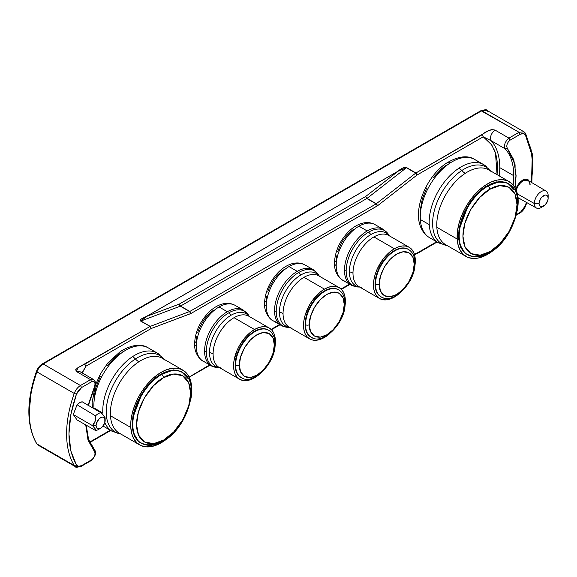 <?xml version="1.0" encoding="UTF-8"?>
<svg xmlns="http://www.w3.org/2000/svg" width="577" height="577" viewBox="0 0 577 577"><rect width="100%" height="100%" fill="white"/><g stroke="black" fill="none" stroke-linecap="round" stroke-linejoin="round"><path stroke-width="0.87" d="M519.488 198.488L518.045 198.322L519.488 198.488M483.209 254.558A40.88 23.607 -60 0 1 458.679 235.914L459.198 236.217A40.88 23.607 -60 0 1 487.947 186.054A2.64 1.515 59.7 0 1 489.823 189.278C497.727 183.407 516.538 181.798 517.014 204.626C516.761 227.893 498.038 248.189 490.125 251.558L480.158 255.178L470.955 253.599L464.882 246.559L462.927 236.202L464.773 223.631L470.745 209.559L479.876 197.276L489.823 189.278L499.79 185.65L508.986 187.237L515.059 194.276L517.014 204.626L515.174 217.197L509.202 231.269L500.071 243.559L490.125 251.558A2.64 1.515 59.7 0 1 489.592 252.755A2.64 1.515 -120.3 0 0 490.125 251.558C482.221 257.429 463.41 259.037 462.927 236.202C463.187 212.942 481.903 192.646 489.823 189.278A2.64 1.515 -120.3 0 0 487.947 186.054A40.88 23.607 120 0 0 459.198 236.217A40.88 23.607 120 0 0 465.112 252.849M491.474 171.838A43.181 24.926 120 0 0 465.235 173.338A11.165 5.994 56.8 0 1 461.795 170.525A44.263 25.554 -60 0 1 487.716 168.167A44.263 25.554 -60 0 0 461.795 170.525A9.232 4.955 -123.2 0 0 458.946 168.203A45.157 26.073 120 0 0 429.245 224.626A45.157 26.073 120 0 0 435.815 240.861M511.099 185.83A40.88 23.607 120 0 0 487.947 186.054A40.88 23.607 -60 0 1 508.546 183.933L508.027 183.63A40.88 23.607 120 0 0 485.632 186.854A40.88 23.607 120 0 0 458.679 235.914A40.88 23.607 -60 0 1 485.632 186.854L485.675 186.638C479.235 190.929 473.551 196.908 468.618 204.575L458.91 230.093L459.451 243.826L465.127 253.418M426.908 235.719A45.157 26.073 -60 0 1 420.337 219.484L429.245 224.626A45.157 26.073 -60 0 1 458.946 168.203A9.232 4.955 56.8 0 1 461.795 170.525A44.263 25.554 -60 0 0 433.637 213.649A44.263 25.554 -60 0 0 446.706 245.492A44.263 25.554 -60 0 1 433.637 213.649A44.263 25.554 -60 0 1 461.795 170.525A11.165 5.994 -123.2 0 0 465.235 173.338A43.181 24.926 120 0 0 436.832 227.288L457.179 239.037A43.181 24.926 -60 0 1 475.015 194.261A43.181 24.926 -60 0 1 509.231 181.676A43.181 24.926 -60 0 1 518.103 199.101L517.922 206.119L517.129 211.189A43.181 24.926 -60 0 0 518.103 199.101L517.115 192.855L514.994 187.619L511.828 183.587L507.724 180.918L502.856 179.721L497.396 180.031L491.561 181.842L485.582 185.087L479.675 189.631L474.078 195.314L469.007 201.907L464.644 209.155L461.167 216.793L458.708 224.511L457.359 232.019L457.179 239.037L436.832 227.288A43.181 24.926 120 0 0 443.122 242.809M429.613 237.71L438.52 242.852A45.157 26.073 -60 0 1 429.245 224.626L420.337 219.484A45.157 26.073 -60 0 1 450.038 163.06A5.936 3.188 -123.2 0 0 447.074 162.764A5.936 3.188 56.8 0 1 450.038 163.06A45.157 26.073 120 0 0 420.337 219.484A45.157 26.073 120 0 0 429.613 237.71C426.1 235.647 423.395 232.675 421.484 228.78C411.863 210.648 426.403 175.704 447.067 162.772C458.542 156.122 467.774 155.033 474.77 159.497A45.157 26.073 120 0 0 450.038 163.06A45.157 26.073 -60 0 1 477.482 161.488M93.943 407.925A45.157 26.073 -60 0 1 123.651 351.501A5.936 3.188 -123.2 0 0 120.68 351.205A5.936 3.188 56.8 0 1 123.651 351.501A45.157 26.073 120 0 0 93.943 407.925L102.85 413.067A45.157 26.073 -60 0 1 132.559 356.644A45.157 26.073 120 0 0 102.85 413.067L93.943 407.925A45.157 26.073 120 0 0 93.993 408.66M120.312 433.933A44.263 25.554 -60 0 1 107.25 402.09A44.263 25.554 -60 0 1 135.4 358.966A9.232 4.955 -123.2 0 0 132.559 356.644A45.157 26.073 -60 0 1 157.29 353.081A45.157 26.073 -60 0 1 159.995 355.071A45.157 26.073 120 0 0 132.559 356.644A9.232 4.955 56.8 0 1 135.4 358.966A44.263 25.554 -60 0 1 161.329 356.608A44.263 25.554 -60 0 0 135.4 358.966A11.165 5.994 -123.2 0 0 138.848 361.779A11.165 5.994 56.8 0 1 135.4 358.966A44.263 25.554 -60 0 0 107.25 402.09A44.263 25.554 -60 0 0 120.312 433.933M156.821 442.999A40.88 23.607 -60 0 1 132.284 424.355A40.88 23.607 -60 0 1 159.245 375.295L159.288 375.079C152.847 379.37 147.157 385.349 142.23 393.009L132.515 418.534L133.056 432.267L138.74 441.859M165.087 360.279A43.181 24.926 120 0 0 138.848 361.779A43.181 24.926 120 0 0 110.445 415.728L130.791 427.478A43.181 24.926 -60 0 1 148.621 382.702A43.181 24.926 -60 0 1 182.837 370.117A43.181 24.926 -60 0 1 191.715 387.542A43.181 24.926 -60 0 1 190.742 399.616L191.528 394.56L191.715 387.542L190.727 381.296L188.607 376.06L185.433 372.028L181.337 369.359L176.461 368.162L171.008 368.472L165.173 370.283L159.187 373.521L153.287 378.072L147.69 383.755L142.613 390.348L138.256 397.596L134.78 405.227L132.321 412.952L130.972 420.46L130.791 427.478L110.445 415.728A43.181 24.926 120 0 0 119.316 433.161L139.663 444.903A43.181 24.926 -60 0 1 130.791 427.478L131.772 433.724L133.893 438.96L137.066 442.992L141.17 445.66L146.039 446.858L151.499 446.548L157.326 444.737L163.313 441.499L169.212 436.948M161.877 441.066A40.88 23.607 -60 0 1 141.278 443.186C147.633 446.576 154.939 445.913 163.197 441.196C187.713 428.285 201.589 381.657 182.159 372.374A40.88 23.607 -60 0 1 184.712 374.271A40.88 23.607 120 0 0 161.553 374.495A40.88 23.607 -60 0 1 182.159 372.374L181.632 372.071A40.88 23.607 120 0 0 159.245 375.295A40.88 23.607 120 0 0 132.284 424.355L132.811 424.658A40.88 23.607 -60 0 1 161.553 374.495A2.64 1.515 59.7 0 1 163.428 377.719C171.333 371.848 190.143 370.232 190.626 393.067C190.367 416.334 171.65 436.63 163.731 439.999A2.64 1.515 59.7 0 1 163.197 441.196A2.64 1.515 -120.3 0 0 163.731 439.999C155.826 445.862 137.016 447.478 136.54 424.643C136.792 401.383 155.516 381.08 163.428 377.719A2.64 1.515 -120.3 0 0 161.553 374.495A40.88 23.607 120 0 0 132.811 424.658A40.88 23.607 120 0 0 138.725 441.29M275.229 321.656A32.146 18.558 -60 0 1 266.271 305.947A5.936 3.426 180 0 1 264.533 303.524A5.936 3.426 180 0 1 266.271 301.1L266.697 296.275M289.64 327.361A31.749 18.334 120 0 1 289.488 327.375A31.749 18.334 -60 0 1 276.224 311.378A5.272 3.044 180 0 1 274.529 310.722A32.146 18.558 120 0 0 283.495 326.431M316.643 274.926A29.593 17.086 120 0 0 303.971 277.306A29.593 17.086 120 0 0 283.047 313.549A11.208 6.47 0 0 0 279.448 312.157A30.43 17.57 -60 0 1 300.963 274.89A30.43 17.57 -60 0 1 318.353 275.056M336.636 289.012A27.364 15.803 120 0 0 324.916 291.212A27.364 15.803 120 0 0 305.565 324.728A2.64 1.522 0 0 0 309.294 324.728C308.587 319.232 313.838 302.197 326.777 294.443C339.716 287.252 344.967 298.23 344.26 304.541A2.64 1.522 0 0 0 345.039 303.466A2.64 1.522 180 0 1 344.26 304.541C344.967 310.044 339.716 327.08 326.777 334.826C313.838 342.024 308.587 331.039 309.294 324.728A2.64 1.522 180 0 1 305.565 324.728A27.364 15.803 -60 0 1 324.916 291.212A27.364 15.803 -60 0 1 338.598 289.863L338.129 289.589A27.364 15.803 120 0 0 324.447 290.945L324.916 291.212L324.447 290.945A27.364 15.803 120 0 0 306.567 315.064A27.364 15.803 120 0 0 310.765 336.99A27.364 15.803 120 0 0 310.996 337.119M345.169 281.28A32.146 18.558 -60 0 1 336.211 265.571A5.936 3.426 180 0 1 334.472 263.148A5.936 3.426 180 0 1 336.211 260.725L336.636 255.899M359.579 286.985A31.749 18.334 120 0 1 359.428 286.993A31.749 18.334 -60 0 1 346.164 270.995A5.272 3.044 180 0 1 344.476 270.339A32.146 18.558 120 0 0 353.434 286.048M386.583 234.543A29.593 17.086 120 0 0 373.91 236.923A29.593 17.086 120 0 0 352.987 273.166A11.208 6.47 0 0 0 349.388 271.774A30.43 17.57 -60 0 1 370.903 234.507A30.43 17.57 -60 0 1 388.292 234.68M205.289 362.039A32.146 18.558 -60 0 1 196.324 346.33A5.936 3.426 180 0 1 194.586 343.906A5.936 3.426 180 0 1 196.324 341.483L196.757 336.658M219.7 367.744A31.749 18.334 120 0 1 219.548 367.751A31.749 18.334 -60 0 1 206.285 351.754A5.272 3.044 180 0 1 204.59 351.097A32.146 18.558 120 0 0 213.555 366.813M246.704 315.309A29.593 17.086 120 0 0 234.031 317.689A29.593 17.086 120 0 0 213.101 353.925A11.208 6.47 0 0 0 209.509 352.533A30.43 17.57 -60 0 1 231.024 315.266A30.43 17.57 -60 0 1 248.406 315.439M266.689 329.395A27.364 15.803 120 0 0 254.969 331.595A27.364 15.803 120 0 0 235.618 365.111A2.64 1.522 0 0 0 239.354 365.111C238.647 359.608 243.898 342.572 256.837 334.826C269.776 327.628 275.027 338.612 274.32 344.923A2.64 1.522 0 0 0 275.092 343.842A2.64 1.522 180 0 1 274.32 344.923C275.027 350.419 269.776 367.462 256.837 375.209C243.898 382.4 238.647 371.422 239.354 365.111A2.64 1.522 180 0 1 235.618 365.111A27.364 15.803 -60 0 1 254.969 331.595A27.364 15.803 -60 0 1 268.651 330.239L268.19 329.972A27.364 15.803 120 0 0 254.507 331.328L254.969 331.595L254.507 331.328A27.364 15.803 120 0 0 236.628 355.439A27.364 15.803 120 0 0 240.825 377.372A27.364 15.803 120 0 0 241.056 377.502M406.576 248.637A27.364 15.803 120 0 0 394.856 250.836A27.364 15.803 120 0 0 375.504 284.353A2.64 1.522 0 0 0 379.233 284.353C378.534 278.85 383.777 261.814 396.716 254.068C409.663 246.869 414.906 257.847 414.207 264.158A2.64 1.522 0 0 0 414.978 263.083A2.64 1.522 180 0 1 414.207 264.158C414.906 269.661 409.663 286.697 396.716 294.443C383.777 301.641 378.534 290.664 379.233 284.353A2.64 1.522 180 0 1 375.504 284.353A27.364 15.803 -60 0 1 394.856 250.836A27.364 15.803 -60 0 1 408.538 249.48L408.069 249.214A27.364 15.803 120 0 0 394.387 250.569L394.856 250.836L394.387 250.569A27.364 15.803 120 0 0 376.507 274.681A27.364 15.803 120 0 0 380.705 296.607A27.364 15.803 120 0 0 380.943 296.744M82.215 401.794A9.982 5.763 120 0 0 77.066 404.765L95.566 415.858A9.759 5.633 120 0 1 100.982 412.735L82.215 401.794L79.64 402.717L77.066 404.765L95.566 415.858A9.759 5.633 -60 0 1 100.982 412.735L104.956 417.387L105.173 420.359A6.426 3.714 -60 0 1 100.622 428.235A6.426 3.714 -60 0 1 96.078 425.61L92.443 425.61L95.147 428.733L95.566 430.514A9.759 5.633 120 0 0 98.27 429.591L100.622 428.235L98.883 428.834L97.412 428.552L96.424 427.42L96.078 425.61A6.426 3.714 -60 0 1 100.622 417.734A6.426 3.714 -60 0 1 105.173 420.359L105.093 417.762M548.15 195.704A9.759 5.633 120 0 0 548.15 195.632A9.759 5.633 120 0 0 548.15 195.567L548.128 198.272A6.426 3.714 -60 0 1 548.128 198.315A6.426 3.714 -60 0 1 543.621 206.119A6.426 3.714 -60 0 1 539.041 203.515L534.352 203.53A9.759 5.633 120 0 0 541.313 207.475L543.621 206.119M517.987 197.637A9.982 5.763 120 0 0 518.103 197.709L536.408 208.016A9.759 5.633 -60 0 1 534.352 203.53L517.374 193.894L534.352 203.53A9.759 5.633 -60 0 1 538.629 193.692A9.759 5.633 -60 0 1 546.159 191.117A9.759 5.633 -60 0 1 548.15 195.567A9.759 5.633 120 0 0 541.255 191.586A9.759 5.633 120 0 0 534.352 203.53L539.041 203.515A6.426 3.714 -60 0 1 543.584 195.646A6.426 3.714 -60 0 1 548.128 198.272L548.15 195.567M542.589 206.595A9.759 5.633 -60 0 1 536.408 208.016M513.768 175.711A68.584 39.597 -60 0 1 513.148 184.965A68.584 39.597 120 0 0 513.768 175.711L499.776 167.633L513.768 175.711A68.584 39.597 120 0 0 505.113 148.779A68.584 39.597 -60 0 1 513.768 175.711M499.278 175.927A68.584 39.597 120 0 0 499.776 167.633A68.584 39.597 120 0 0 491.121 140.701L483.245 136.799L491.77 144.964L495.499 153.237L497.078 174.658L497.446 167.633C497.446 161.185 496.487 155.48 494.568 150.525L491.056 143.897L483.245 136.799L417.092 174.99L415.728 173.107L376.132 203.883L189.826 311.45L150.229 326.387L151.196 328.501L85.944 366.179L82.042 372.857L85.944 366.179L84.776 364.159L150.027 326.488L151.196 328.501L190.59 313.657L189.624 311.544L190.59 313.657L190.994 313.47L189.826 311.45L190.994 313.47L377.3 205.902L376.132 203.883L377.3 205.902L377.697 205.636L376.334 203.753L377.697 205.636L417.092 174.99L415.93 172.97L482.076 134.78L483.245 136.799L491.121 140.701C489.743 137.074 491.02 133.518 494.951 130.034C490.609 129.349 486.317 130.929 482.076 134.78L483.245 136.799L417.092 174.99L415.829 173.035L376.132 203.883L189.826 311.45L150.229 326.387L140.925 321.021L180.327 306.171L189.624 311.544L180.522 306.077L189.826 311.45L180.522 306.077L366.835 198.517L376.132 203.883L367.03 198.38L376.334 203.753L367.03 198.38L406.424 167.734L416.428 173.562L417.092 174.99L377.697 205.636L190.994 313.47L151.196 328.501L150.698 326.979L151.196 328.501L85.944 366.179L84.776 364.159L77.722 367.852L76.561 371.595L79.503 371.393L76.561 371.595L75.652 369.756L77.722 367.852L150.027 326.488L150.842 327.361L150.128 326.431L140.73 321.115L140.261 319.896L141.776 318.692L146.587 316.362L398.39 170.98L402.436 168.203L404.52 167.33L406.626 167.597L415.93 172.97L488.474 130.705L491.777 129.515L494.951 130.034L508.943 138.112L519.048 132.277L481.745 110.741L43.145 363.964L80.448 385.501L90.553 379.673L76.561 371.595L90.553 379.673L80.448 385.501L81.609 387.52L91.714 381.685L90.553 379.673L91.714 381.685C94.664 380.892 95.623 382.457 94.592 386.374L87.992 405.739M509.231 181.676L488.885 169.926A43.181 24.926 120 0 0 465.235 173.338A43.181 24.926 120 0 0 436.832 227.288A43.181 24.926 120 0 0 445.711 244.72L466.05 256.462A43.181 24.926 -60 0 1 457.179 239.037L458.167 245.283L460.287 250.519L463.461 254.551L467.558 257.219L472.433 258.424L477.886 258.107L483.721 256.296L489.7 253.058L495.607 248.507M486.389 166.63A45.157 26.073 120 0 0 458.946 168.203A45.157 26.073 -60 0 1 483.677 164.64L490.508 170.864M488.099 168.47A45.157 26.073 -60 0 1 489.303 170.172M92.407 407.73L92.14 402.501L95.313 385.313L100.528 373.68L108 362.76L120.68 351.213C132.155 344.563 141.387 343.466 148.383 347.938A45.157 26.073 120 0 0 123.651 351.501A45.157 26.073 -60 0 1 151.087 349.929M161.704 356.911A45.157 26.073 -60 0 1 162.909 358.605M182.837 370.117L162.498 358.367A43.181 24.926 120 0 0 138.848 361.779A43.181 24.926 120 0 0 110.445 415.728A43.181 24.926 120 0 0 116.727 431.25M311.032 268.759A32.146 18.558 120 0 0 297.263 271.349L288.998 266.574A32.146 18.558 120 0 0 266.271 305.947A32.146 18.558 120 0 0 272.928 320.661C271.659 320.596 264.115 314.176 264.533 303.524A5.936 3.426 0 0 0 266.271 305.947A32.146 18.558 -60 0 1 288.998 266.574L297.263 271.349A32.146 18.558 120 0 0 274.529 310.722A32.146 18.558 -60 0 1 297.263 271.349A32.146 18.558 -60 0 1 313.34 269.755L318.475 274.753A31.749 18.334 120 0 0 298.677 272.488A31.749 18.334 120 0 0 276.224 311.378A31.749 18.334 120 0 0 288.082 327.39L281.194 325.435A32.146 18.558 -60 0 1 274.529 310.722A5.272 3.044 0 0 0 276.224 311.378A31.749 18.334 -60 0 1 298.677 272.488L300.963 274.89L298.677 272.488A31.749 18.334 -60 0 1 316.823 272.669M329.424 333.888A29.593 17.086 -60 0 1 324.447 337.451A29.593 17.086 -60 0 1 309.654 338.915A29.593 17.086 -60 0 1 305.118 315.208A29.593 17.086 -60 0 1 324.447 289.127L303.971 277.306A29.593 17.086 120 0 0 283.047 313.549A11.208 6.47 180 0 0 279.448 312.157A30.43 17.57 -60 0 0 289.712 327.404A30.43 17.57 -60 0 1 279.448 312.157A30.43 17.57 -60 0 1 300.963 274.89A30.43 17.57 -60 0 1 319.305 276.152M291.298 328.01A29.593 17.086 120 0 1 283.047 313.549A29.593 17.086 120 0 0 289.171 327.094L309.654 338.915M380.971 228.384A32.146 18.558 120 0 0 367.203 230.966L358.937 226.198A32.146 18.558 120 0 0 336.211 265.571A32.146 18.558 120 0 0 342.868 280.285C341.598 280.22 334.054 273.801 334.472 263.148A5.936 3.426 0 0 0 336.211 265.571A32.146 18.558 -60 0 1 358.937 226.198L367.203 230.966A32.146 18.558 120 0 0 344.476 270.339A32.146 18.558 -60 0 1 367.203 230.966A32.146 18.558 -60 0 1 383.279 229.379L388.415 234.37A31.749 18.334 120 0 0 368.616 232.105A31.749 18.334 120 0 0 346.164 270.995A31.749 18.334 120 0 0 358.021 287.007L351.133 285.052A32.146 18.558 -60 0 1 344.476 270.339A5.272 3.044 0 0 0 346.164 270.995A31.749 18.334 -60 0 1 368.616 232.105L370.903 234.507L368.616 232.105A31.749 18.334 -60 0 1 386.763 232.286M409.18 247.281A29.593 17.086 -60 0 1 414.712 266.92L415.31 260.833L414.906 256.347L413.716 252.502L411.783 249.444L409.18 247.281L406.013 246.112L402.393 245.968L398.469 246.855L394.387 248.752A29.593 17.086 -60 0 1 409.18 247.281L388.703 235.459A29.593 17.086 120 0 0 373.91 236.923L394.387 248.752L390.304 251.572L382.76 259.535L376.99 269.531L375.057 274.825L373.867 280.047L373.463 284.988L373.867 289.474L375.057 293.318L376.99 296.376L379.594 298.54L382.76 299.708L386.381 299.852L390.304 298.965L394.387 297.068L399.363 293.505A29.593 17.086 -60 0 1 394.387 297.068A29.593 17.086 -60 0 1 379.594 298.54A29.593 17.086 -60 0 1 375.057 274.825A29.593 17.086 -60 0 1 394.387 248.752L373.91 236.923A29.593 17.086 120 0 0 352.987 273.166A11.208 6.47 180 0 0 349.388 271.774A30.43 17.57 -60 0 0 359.651 287.021A30.43 17.57 -60 0 1 349.388 271.774A30.43 17.57 -60 0 1 370.903 234.507A30.43 17.57 -60 0 1 389.244 235.769M361.238 287.627A29.593 17.086 120 0 1 352.987 273.166A29.593 17.086 120 0 0 359.118 286.711L379.594 298.54M241.092 309.142A32.146 18.558 120 0 0 227.324 311.731L219.058 306.957A32.146 18.558 120 0 0 196.324 346.33A32.146 18.558 120 0 0 202.981 361.043C201.719 360.978 194.175 354.559 194.586 343.906A5.936 3.426 0 0 0 196.324 346.33A32.146 18.558 -60 0 1 219.058 306.957L227.324 311.731A32.146 18.558 120 0 0 204.59 351.097A32.146 18.558 -60 0 1 227.324 311.731A32.146 18.558 -60 0 1 243.393 310.137L248.536 315.129A31.749 18.334 120 0 0 228.737 312.864A31.749 18.334 120 0 0 206.285 351.754A31.749 18.334 120 0 0 218.142 367.765L211.247 365.818A32.146 18.558 -60 0 1 204.59 351.097A5.272 3.044 0 0 0 206.285 351.754A31.749 18.334 -60 0 1 228.737 312.864L231.024 315.266L228.737 312.864A31.749 18.334 -60 0 1 246.877 313.044M269.3 328.046A29.593 17.086 -60 0 1 274.832 347.679L275.431 341.591L275.027 337.105L273.837 333.261L271.904 330.203L269.3 328.046L266.127 326.87L262.513 326.726L258.59 327.613L254.507 329.51A29.593 17.086 -60 0 1 269.3 328.046L248.824 316.218A29.593 17.086 120 0 0 234.031 317.689L254.507 329.51L250.425 332.33L246.494 335.973L239.707 345.125L237.111 350.289L233.981 360.805L233.584 365.753L233.981 370.232L235.171 374.076L237.111 377.134L239.707 379.298L242.881 380.474L246.494 380.618L250.425 379.724L254.507 377.834L259.484 374.264A29.593 17.086 -60 0 1 254.507 377.834A29.593 17.086 -60 0 1 239.707 379.298A29.593 17.086 -60 0 1 235.171 355.583A29.593 17.086 -60 0 1 254.507 329.51L234.031 317.689A29.593 17.086 120 0 0 213.101 353.925A11.208 6.47 180 0 0 209.509 352.533A30.43 17.57 -60 0 0 219.772 367.787A30.43 17.57 -60 0 1 209.509 352.533A30.43 17.57 -60 0 1 231.024 315.266A30.43 17.57 -60 0 1 249.365 316.535M221.352 368.393A29.593 17.086 120 0 1 213.101 353.925A29.593 17.086 120 0 0 219.231 367.477L239.707 379.298M408.069 249.214L405.141 248.124L401.794 247.995L398.159 248.817L394.387 250.569L386.979 256.541L380.705 265.009L376.507 274.681L375.036 284.079L375.411 288.226L376.507 291.782L378.296 294.616L381.173 296.881A27.364 15.803 -60 0 1 375.504 284.353A27.364 15.803 120 0 0 383.135 297.725M414.207 262.008A2.64 1.522 180 0 1 414.978 263.083C414.899 256.614 412.75 252.077 408.538 249.48M379.233 284.353L380.459 276.21L384.354 267.115L390.283 259.203L396.716 254.068L403.157 251.767L409.086 252.841L412.973 257.436L414.207 264.158L412.973 272.301L409.086 281.396L403.157 289.315L396.716 294.443L390.283 296.744L384.354 295.669L380.459 291.075L379.233 284.353M268.19 329.972L265.254 328.883L261.908 328.753L258.28 329.575L254.507 331.328L247.1 337.3L240.825 345.767L236.628 355.439L235.156 364.844L235.524 368.984L236.628 372.54L238.416 375.375L241.287 377.639A27.364 15.803 -60 0 1 235.618 365.111A27.364 15.803 120 0 0 243.249 378.483M274.32 342.767A2.64 1.522 180 0 1 275.092 343.842C275.013 337.372 272.871 332.835 268.651 330.239M239.354 365.111L240.58 356.968L244.475 347.881L250.404 339.961L256.837 334.826L263.271 332.525L269.199 333.6L273.094 338.201L274.32 344.923L273.094 353.059L269.199 362.154L263.271 370.073L256.837 375.209L250.404 377.502L244.475 376.428L240.58 371.833L239.354 365.111M247.915 314.97A32.146 18.558 -60 0 1 248.406 315.994M243.393 310.137L235.127 305.363A32.146 18.558 120 0 0 219.058 306.957A32.146 18.558 -60 0 1 232.827 304.367M387.794 234.212A32.146 18.558 -60 0 1 388.285 235.236M383.279 229.379L375.014 224.604A32.146 18.558 120 0 0 358.937 226.198A32.146 18.558 -60 0 1 372.706 223.609M338.129 289.589L335.194 288.507L331.854 288.37L328.219 289.192L324.447 290.945L317.04 296.924L310.765 305.392L306.567 315.064L305.096 324.462L305.471 328.609L306.567 332.164L308.356 334.992L311.227 337.257A27.364 15.803 -60 0 1 305.565 324.728A27.364 15.803 120 0 0 313.196 338.108M344.26 302.384A2.64 1.522 180 0 1 345.039 303.466C344.952 296.996 342.81 292.46 338.598 289.863M309.294 324.728L310.52 316.593L314.415 307.498L320.343 299.578L326.777 294.443L333.21 292.15L339.139 293.224L343.034 297.819L344.26 304.541L343.034 312.684L339.139 321.771L333.21 329.691L326.777 334.826L320.343 337.127L314.415 336.052L310.52 331.458L309.294 324.728M339.24 287.663L318.764 275.842A29.593 17.086 120 0 0 303.971 277.306L324.447 289.127A29.593 17.086 -60 0 1 339.24 287.663A29.593 17.086 -60 0 1 344.772 307.303L345.371 301.208L344.967 296.729L343.777 292.885L341.844 289.82L339.24 287.663L336.074 286.488L332.453 286.343L328.529 287.238L324.447 289.127L320.365 291.948L312.821 299.91L309.647 304.75L305.118 315.208L303.928 320.423L303.524 325.37L303.928 329.849L305.118 333.694L307.051 336.759L309.647 338.915L312.821 340.091L316.441 340.235L320.365 339.341L324.447 337.451L329.424 333.881M317.855 274.594A32.146 18.558 -60 0 1 318.345 275.611M313.34 269.755L305.074 264.987A32.146 18.558 120 0 0 288.998 266.574A32.146 18.558 -60 0 1 302.766 263.992M132.284 424.355A40.88 23.607 120 0 0 140.752 442.884L141.278 443.186A40.88 23.607 -60 0 1 132.811 424.658L132.284 424.355M163.731 439.999L153.77 443.619L144.567 442.04L138.494 435L136.54 424.643L138.379 412.072L144.351 398L153.489 385.717L163.428 377.719L173.396 374.091L182.599 375.67L188.672 382.717L190.626 393.067L188.78 405.638L182.808 419.71L173.677 432L163.731 439.999M169.162 436.991A43.181 24.926 -60 0 1 139.663 444.903M186.183 375.706L180.413 371.105L170.121 370.347L159.288 375.079L150.186 382.775L142.23 393.009L136.489 404.08L132.919 416.039L132.22 427.124L134.297 435.844L138.855 441.953L146.111 444.99M187.763 378.26L181.445 371.602L173.547 369.915L159.245 375.295A40.88 23.607 -60 0 1 181.892 372.223M103.225 426.151L112.133 431.293A45.157 26.073 -60 0 1 104.848 422.487M102.995 414.776A45.157 26.073 -60 0 1 102.85 413.067M514.157 189.819L507.832 183.161L499.942 181.474L485.632 186.854A40.88 23.607 -60 0 1 508.287 183.782M512.571 187.265L506.808 182.671L496.516 181.906L485.675 186.638L476.58 194.334L468.618 204.575L462.877 215.639L459.306 227.598L458.614 238.69L460.691 247.403L465.242 253.512L472.498 256.549M495.549 248.557A43.181 24.926 -60 0 1 466.05 256.462M489.592 252.755A2.64 1.515 59.7 0 1 488.272 252.625A40.88 23.607 -60 0 1 467.666 254.745A40.88 23.607 -60 0 1 459.198 236.217L458.679 235.914A40.88 23.607 120 0 0 467.139 254.443L467.666 254.745C474.02 258.135 481.326 257.472 489.592 252.755C514.107 239.844 527.984 193.216 508.546 183.933M437.106 242.037L416.738 253.793L417.092 253.058L436.645 241.77L417.092 253.058L414.336 254.096L417.092 253.058L416.428 253.916M416.782 253.765L414.51 254.659M349.525 284.129L341.065 289.012L349.525 284.129M279.585 324.512L271.125 329.395L279.585 324.512M209.646 364.888L189.141 377.055L209.646 364.888M190.511 376.442L210.1 365.154M89.615 442.126L110.257 430.211L89.615 442.126M499.776 167.633A68.584 39.597 120 0 0 491.121 140.701L505.113 148.779C503.728 145.152 505.005 141.596 508.943 138.112L494.951 130.034C491.02 133.518 489.743 137.074 491.121 140.701L505.113 148.779L507.233 148.13L515.081 164.733L515.088 187.785L516.098 175.711L513.826 159.887L507.233 148.13C506.202 145.411 507.154 142.743 510.104 140.132L520.209 134.297L519.048 132.277L508.943 138.112L510.104 140.132L508.943 138.112C505.005 141.596 503.728 145.152 505.113 148.779L507.233 148.13L506.714 146.421L507.176 144.091L508.387 141.776L510.104 140.132L520.209 134.297L523.224 133.554L525.38 134.939L530.977 148.888L532.881 166.017L531.489 182.44L532.254 155.869L525.38 134.939L525.25 133.049L525.597 133.381L524.031 131.837L525.25 133.049L525.38 134.939C524.233 133.309 522.51 133.099 520.209 134.297L519.048 132.277L524.031 131.837L519.048 132.277L480.929 110.683L486.728 110.301L481.745 110.741L43.145 363.964C40.39 365.703 38.32 368.35 36.935 371.898L74.238 393.435C75.623 389.886 77.693 387.239 80.448 385.501L43.145 363.964C40.39 365.703 38.32 368.35 36.935 371.898A95.623 55.204 120 0 0 36.935 443.965L74.238 465.495L75.464 466.706L81.256 466.324L81.609 465.589L91.714 459.761L91.361 460.489L90.553 460.432M150.128 326.431L140.73 321.115L150.128 326.431M415.829 173.035L406.424 167.734L415.829 173.035M516.292 215.156L519.855 213.101L525.38 205.758L526.52 202.448L523.224 209.631L520.209 212.365L516.444 214.543L520.209 212.365L519.855 213.101L519.048 213.043M75.464 466.706C75.234 467.507 77.167 467.384 81.256 466.324L81.609 465.589C79.316 466.793 77.592 466.584 76.438 464.954L74.238 465.495L75.464 466.706L38.161 445.17L36.596 443.626C26.34 425.155 26.29 401.065 36.445 371.372C37.873 367.859 39.835 365.378 42.33 363.907L38.962 367.376L36.805 371.249L36.935 371.898A95.623 55.204 120 0 0 36.935 443.965L74.238 465.495A95.623 55.204 -60 0 1 74.238 393.435L36.935 371.898L36.805 371.249L36.935 371.898M88.418 405.407L94.909 386.366C96.121 383.676 95.645 381.375 93.488 379.464L90.553 379.673L93.488 379.464L79.503 371.393M85.728 424.182L87.992 440.006L94.592 451.762C95.623 454.481 94.664 457.143 91.714 459.761L91.361 460.489C95.602 456.032 96.691 452.519 94.606 449.952L94.592 451.762L94.606 449.952L88.591 439.465L86.204 425.17M88.115 405.227L94.592 386.374L95.104 384.066L94.65 382.262L93.438 381.347L91.714 381.685L81.609 387.52L76.438 394.134L74.238 393.435L76.438 394.134C66.47 423.496 66.47 447.103 76.438 464.954L70.841 450.998L68.944 433.875L70.841 414.546L76.438 394.134L78.595 390.261L81.609 387.52L80.448 385.501C77.693 387.239 75.623 389.886 74.238 393.435A95.623 55.204 120 0 0 74.238 465.495L76.438 464.954L78.595 466.331L81.609 465.589L91.714 459.761L93.438 458.109L94.65 455.801L95.104 453.464L94.592 451.762L88.086 440.287L85.728 424.896M406.424 167.734L406.626 167.597C403.835 167.251 401.087 168.376 398.39 170.98L406.424 167.734L398.39 170.98L146.587 316.362L398.411 171.023L365.667 196.497L179.36 304.057L146.587 316.362C143.998 317.804 138.17 319.658 140.73 321.115L146.608 316.398L140.925 321.021L180.327 306.171L179.36 304.057L180.522 306.077L179.714 305.204L180.522 306.077L366.835 198.517L365.667 196.497L366.929 198.452L366.157 197.543L367.03 198.38L406.424 167.734M180.421 306.135L179.57 305.269L180.421 306.135M366.929 198.452L366.02 197.637L366.929 198.452M529.592 181.546L527.919 179.562L525.373 179.101L522.603 180.089L519.834 182.303L517.28 185.707L515.607 189.617M38.161 445.17L36.596 443.626L38.161 445.17M29.304 410.99L31.208 391.668M77.066 404.765L73.279 414.546L77.066 419.948L73.279 414.546L77.066 404.765M365.667 196.497L398.411 171.023L146.608 316.398L179.36 304.057L365.667 196.497L366.33 197.925L365.667 196.497M524.031 131.837L486.728 110.301L487.947 111.512M179.57 305.269L179.36 304.057L179.57 305.269M515.766 189.105L522.618 180.082L529.448 181.228M530.119 184.972A9.982 5.763 120 0 0 527.371 180.103A9.982 5.763 120 0 0 516.336 190.46A9.982 5.763 120 0 1 528.085 180.421L546.159 191.117M100.622 428.235L102.367 426.829L104.826 422.566L104.826 418.549L103.838 417.416L102.367 417.128L100.622 417.734L98.883 419.14L96.424 423.395L96.078 425.61L92.443 425.61L73.279 414.546L92.443 425.61L95.147 421.282L95.566 415.858L95.457 419.89L94.678 422.515L93.272 424.708M539.041 203.515L540.368 199.036L541.846 197.045L545.323 195.04L546.801 195.322L547.782 196.461L548.128 198.272L547.782 200.479L545.323 204.741L541.846 206.746L540.368 206.458L539.387 205.325L539.041 203.515M92.443 425.61L95.147 428.733L95.566 430.514L77.066 419.948L95.566 430.514A9.759 5.633 -60 0 0 99.569 428.697M85.944 366.179L82.259 372.98M337.66 251.579L341.36 242.939L343.914 238.9L350.015 232.062L353.355 229.48M106.99 365.84L115.285 357.091L119.735 353.751M93.95 398.202L95.912 387.398L100.348 376.327M433.385 177.406L441.672 168.65L446.129 165.31M420.337 209.761L422.306 198.957L426.742 187.886M267.721 291.962L269.315 287.591L273.974 279.282L276.895 275.611L283.408 269.863M197.781 332.345L199.368 327.974L204.034 319.658L210.129 312.821L213.468 310.246M438.52 242.852L447.334 245.658M112.133 431.293L120.939 434.099M548.15 195.632L548.128 198.315M474.77 159.497L483.677 164.64M148.383 347.938L157.29 353.081L164.12 359.305M281.194 325.435L272.928 320.661M288.082 327.39L289.805 327.455M351.133 285.052L342.868 280.285M358.021 287.007L359.745 287.079M211.247 365.818L202.981 361.043M218.142 367.765L219.859 367.837M381.173 296.881C393.117 305.327 415.858 281.67 414.978 263.083M241.287 377.639C253.238 386.085 275.979 362.428 275.092 343.842M220.868 367.881L219.231 367.477M248.536 315.129L249.452 316.585M194.586 343.906C195.019 332.46 199.613 322.06 208.384 312.698C212.653 308.392 217.212 305.529 222.066 304.101C226.848 302.766 231.204 303.192 235.127 305.363M388.415 234.37L389.331 235.827M334.472 263.148C334.898 251.702 339.5 241.294 348.263 231.932C352.54 227.634 357.098 224.763 361.945 223.342C366.734 222.008 371.09 222.433 375.014 224.604M311.227 337.257C323.178 345.702 345.919 322.045 345.039 303.466M318.475 274.753L319.391 276.203M264.533 303.524C264.958 292.077 269.553 281.677 278.323 272.315C282.593 268.009 287.158 265.146 292.005 263.718C296.787 262.391 301.144 262.809 305.074 264.987M349.987 284.396L341.404 289.344M280.04 324.772L271.464 329.727M189.306 377.401L190.641 376.392M110.712 430.478L89.803 442.545M81.256 466.324L91.361 460.489M398.916 170.792L402.962 169.205M486.728 110.301C486.93 109.493 484.997 109.623 480.929 110.683L42.33 363.907M519.855 213.101C522.502 211.442 524.464 208.953 525.748 205.636L526.794 202.599M529.931 184.705C529.758 182.303 529.145 180.875 528.085 180.421M525.597 133.381L532.73 155.213L531.828 182.635"/></g></svg>
